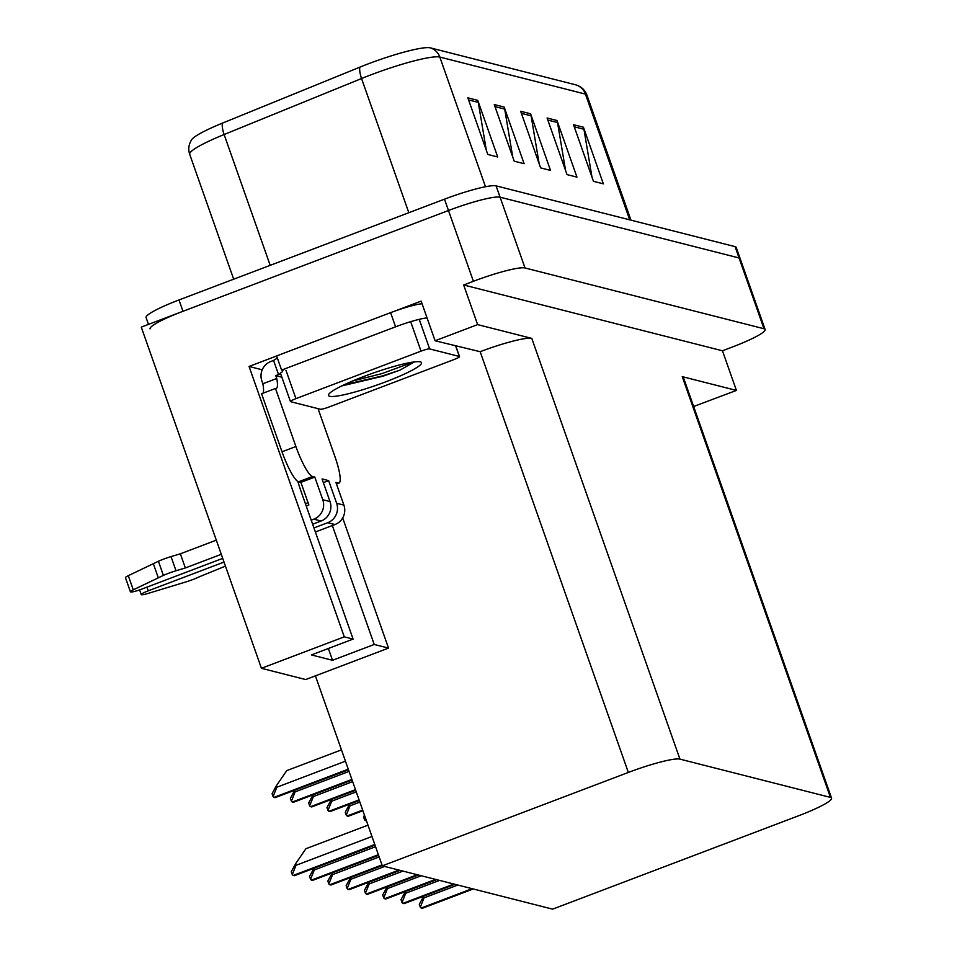 <?xml version="1.0" encoding="UTF-8"?>
<svg xmlns="http://www.w3.org/2000/svg" width="957" height="957" viewBox="0 0 957 957"><rect width="100%" height="100%" fill="white"/><g stroke="black" fill="none" stroke-linecap="round" stroke-linejoin="round"><path stroke-width="1.44" d="M297.842 481.443A48.424 8.996 69.2 0 0 301.24 491.862L353.097 639.097L344.281 636.848L249.059 366.459L276.633 355.98M262.218 369.797L249.059 366.459M395.492 310.858L421.14 301.12L435.1 340.764L480.175 351.697A45.398 5.766 160.6 0 1 531.781 338.383L477.627 324.614L435.1 340.764M693.646 406.51L736.423 390.42L682.269 376.651A45.398 5.766 160.6 0 1 683.394 377.405L831.561 798.15A45.398 5.766 160.6 0 0 830.437 797.396L679.948 759.128A45.398 5.766 160.6 0 0 628.342 772.443L382.31 865.846L315.403 675.857L388.518 648.104L342.69 517.952M722.463 350.788L463.667 284.983L473.404 281.286A45.398 5.766 -19.4 0 1 525.01 267.972L763.985 328.741A45.398 5.766 -19.4 0 1 765.11 329.495A45.398 5.766 -19.4 0 1 732.189 347.092L722.463 350.788L736.423 390.42M148.491 324.387L146.086 317.557A45.398 5.766 -19.4 0 1 178.995 299.96L444.491 199.176A45.398 5.766 -19.4 0 1 496.097 185.861L735.072 246.631L739.067 257.959A45.398 5.766 -19.4 0 1 740.18 258.713A45.398 5.766 -19.4 0 0 739.067 257.959L500.08 197.19L739.067 257.959L763.985 328.741M150.07 328.885A45.398 5.766 -19.4 0 1 182.978 311.288L448.474 210.504A45.398 5.766 -19.4 0 1 500.08 197.19A45.398 5.766 -19.4 0 0 448.474 210.504L141.277 327.115L261.428 668.297L344.281 636.848M477.627 324.614L463.667 284.983M261.428 668.297L305.678 679.554L315.403 675.857M382.31 865.846L552.62 909.15L798.64 815.747A45.398 5.766 160.6 0 0 831.561 798.15M388.518 648.104L374.223 644.468L332.342 525.549M353.097 639.097L311.396 654.923L332.522 660.294L328.359 648.475M332.522 660.294L374.223 644.468M467.853 97.841L487.795 154.46L497.7 156.984L477.758 100.353L467.853 97.841M486.335 150.309L478.285 102.387A12.106 11.795 -75.7 0 0 477.758 100.353M494.267 104.552L514.208 161.183L524.113 163.695L504.172 107.076L494.267 104.552M512.749 157.032L504.698 109.098A12.106 11.795 -75.7 0 0 504.172 107.076M573.518 124.709L593.46 181.328L603.365 183.852L583.423 127.221L573.518 124.709M591.988 177.177L583.937 129.255A12.106 11.795 -75.7 0 0 583.423 127.221M547.093 117.986L567.034 174.617L576.951 177.129L556.998 120.51L547.093 117.986M565.575 170.466L557.524 122.532A12.106 11.795 -75.7 0 0 556.998 120.51M520.68 111.275L540.621 167.894L550.526 170.418L530.585 113.787L520.68 111.275M539.162 163.743L531.111 115.821A12.106 11.795 -75.7 0 0 530.585 113.787M222.395 123.154A15.133 5.335 67.8 0 0 224.117 134.518A60.53 7.692 160.6 0 0 189.689 154.268C188.003 149.22 188.696 144.316 191.771 139.543A54.477 6.926 -19.4 0 1 222.395 123.154L359.832 67.169A54.477 6.926 -19.4 0 1 430.267 47.85L575.875 84.874A54.477 6.926 -19.4 0 1 576.078 84.934C581.461 86.716 585.074 90.114 586.916 95.09A60.53 7.692 160.6 0 0 585.433 94.097A15.133 14.738 -75.7 0 0 575.875 84.874M735.072 246.631A45.398 5.766 -19.4 0 1 736.196 247.385L765.11 329.495M273.092 796.523L272.087 793.652L276.334 785.817L276.836 787.228L273.092 796.523A7.56 1.412 -110.8 0 0 274.025 797.372L275.018 797.624A7.56 1.412 -110.8 0 0 275.209 797.612A7.56 1.412 -110.8 0 0 275.353 797.492M341.47 749.857L286.741 770.624L276.334 785.817M292.268 874.614L291.251 871.743L295.51 863.908L296 865.319L292.268 874.614A7.56 1.412 -110.8 0 0 293.201 875.452L294.194 875.703A7.56 1.412 -110.8 0 0 294.385 875.703A7.56 1.412 -110.8 0 0 294.529 875.571M367.978 825.149L305.917 848.715L295.51 863.908M291.383 801.176L290.378 798.305L294.624 790.47L295.127 791.882L291.383 801.176A7.56 1.412 -110.8 0 0 292.316 802.026L293.309 802.277A7.56 1.412 -110.8 0 0 293.5 802.265A7.56 1.412 -110.8 0 0 293.643 802.145M309.673 805.83L308.668 802.959L312.915 795.123L313.418 796.535L309.673 805.83A7.56 1.412 -110.8 0 0 310.606 806.667L311.599 806.918A7.56 1.412 -110.8 0 0 311.791 806.918A7.56 1.412 -110.8 0 0 311.946 806.799M327.976 810.483L326.959 807.612L331.206 799.777L331.708 801.188L327.976 810.483A7.56 1.412 -110.8 0 0 328.897 811.321L329.89 811.572A7.56 1.412 -110.8 0 0 330.081 811.572A7.56 1.412 -110.8 0 0 330.237 811.44M310.558 879.268L309.542 876.397L313.8 868.561L314.291 869.973L310.558 879.268A7.56 1.412 -110.8 0 0 311.492 880.105L312.484 880.356A7.56 1.412 -110.8 0 0 312.676 880.356A7.56 1.412 -110.8 0 0 312.819 880.225M328.849 883.921L327.844 881.05L332.091 873.203L332.593 874.614L328.849 883.921A7.56 1.412 -110.8 0 0 329.782 884.758L330.775 885.01A7.56 1.412 -110.8 0 0 330.966 884.998A7.56 1.412 -110.8 0 0 331.11 884.878M347.14 888.563L346.135 885.692L350.382 877.856L350.884 879.268L347.14 888.563A7.56 1.412 -110.8 0 0 348.073 889.412L349.066 889.663A7.56 1.412 -110.8 0 0 349.257 889.651A7.56 1.412 -110.8 0 0 349.401 889.532M365.43 893.216L364.426 890.345L368.672 882.51L369.175 883.921L365.43 893.216A7.56 1.412 -110.8 0 0 366.364 894.065L367.356 894.317A7.56 1.412 -110.8 0 0 367.548 894.305A7.56 1.412 -110.8 0 0 367.691 894.185M318.047 408.651L334.866 456.417A30.265 5.622 -110.8 0 1 339.005 483.034A30.265 5.622 -110.8 0 1 338.24 483.046L335.931 482.46L343.898 505.117L336.637 503.262A15.133 14.738 104.3 0 1 327.725 522.701L313.944 527.929M224.022 562.07L148.251 590.828L146.947 587.143M336.637 503.262L328.658 480.617L322.054 478.931L330.033 501.588L322.772 499.733L314.793 477.088L312.484 476.502A30.265 5.622 -110.8 0 1 295.904 446.512L275.472 388.47L261.572 393.746L282.004 451.788A30.265 5.622 -110.8 0 0 298.584 481.778L300.893 482.364L314.793 477.088M323.358 482.627L328.658 480.617M273.558 360.442L278.547 374.594L275.772 375.646L276.764 378.482L262.864 383.757L261.871 380.934A15.133 14.738 104.3 0 1 270.783 361.495L273.558 360.442A30.265 3.84 -19.4 0 0 277.303 357.87M422.061 303.728A30.265 3.84 160.6 0 0 390.6 312.652L276.621 355.932L281.597 370.084A30.265 3.84 -19.4 0 1 282.985 370.694M280.533 373.386A30.265 3.84 -19.4 0 1 278.547 374.594M390.6 312.652L395.588 326.815L281.597 370.084M395.588 326.815A30.265 3.84 -19.4 0 1 427.037 317.891M276.764 378.482A30.265 5.622 -110.8 0 1 276.238 388.446A30.265 5.622 -110.8 0 1 275.472 388.47M262.924 393.231A30.265 5.622 69.2 0 0 262.864 383.757M281.872 377.202L275.772 375.646M306.228 506.014L308.872 505.009L300.893 482.364M221.294 554.306L185.347 567.956L180.359 553.804L216.306 540.155M322.772 499.733A15.133 14.738 104.3 0 1 313.86 519.173L311.216 520.177M222.718 558.374L141.648 589.153A9.666 1.232 -19.4 0 1 130.427 591.821L125.439 577.669A9.666 1.232 160.6 0 1 128.286 575.683L158.407 561.245A15.133 1.926 -19.4 0 1 171.028 556.603L180.359 553.804M185.347 567.956L176.016 570.755L171.028 556.603M158.407 561.245L163.396 575.396L133.274 589.835A9.666 1.232 -19.4 0 0 130.427 591.821M312.64 524.233L321.121 521.015A15.133 14.738 -75.7 0 0 330.033 501.588M163.396 575.396A15.133 1.926 -19.4 0 1 176.016 570.755M153.323 563.649L158.312 577.813M315.379 531.984L334.986 524.544A15.133 14.738 -75.7 0 0 343.898 505.117M139.602 589.895L141.241 594.572A9.666 1.232 -19.4 0 0 147.749 593.519L187.345 581.485A15.133 1.926 -19.4 0 0 199.499 576.724L225.445 566.125M141.241 594.572A9.666 1.232 -19.4 0 1 148.251 590.828M385.755 381.819A49.333 6.268 -19.4 0 1 328.574 394.571A49.333 6.268 -19.4 0 1 364.234 376.34A49.333 6.268 -19.4 0 1 420.877 362.069A49.333 6.268 -19.4 0 1 385.755 381.819M341.781 385.91L382.704 376.28L399.87 370.18L414.369 361.913M421.032 351.135A7.56 0.957 -19.4 0 1 429.633 348.91L459.348 356.471A7.56 0.957 -19.4 0 1 459.539 356.59A7.56 0.957 -19.4 0 1 454.049 359.533L328.957 407.024A7.56 0.957 -19.4 0 1 320.356 409.237L290.641 401.689A7.56 0.957 -19.4 0 1 290.45 401.557A7.56 0.957 -19.4 0 1 295.94 398.626L421.032 351.135L411.067 322.82M280.592 373.35A7.56 0.957 -19.4 0 1 280.473 373.242A7.56 0.957 -19.4 0 1 282.542 371.771M344.137 384.774L382.728 375.862L399.87 370.18M352.511 381.03L381.927 373.613L413.352 362.045M346.267 815.137L345.25 812.266L349.496 804.43L349.999 805.842L346.267 815.137A7.56 1.412 -110.8 0 0 347.188 815.974L348.181 816.225A7.56 1.412 -110.8 0 0 348.372 816.225A7.56 1.412 -110.8 0 0 348.527 816.094M366.471 820.879L365.49 820.628A7.56 1.412 -110.8 0 1 364.557 819.79L365.694 818.654M364.473 815.197L363.54 816.919L364.557 819.79M383.721 897.869L382.716 894.998L386.963 887.163L387.465 888.574L383.721 897.869A7.56 1.412 -110.8 0 0 384.654 898.707L385.647 898.958A7.56 1.412 -110.8 0 0 385.838 898.958A7.56 1.412 -110.8 0 0 385.982 898.838M402.012 902.523L401.007 899.652L405.254 891.816L405.756 893.228L402.012 902.523A7.56 1.412 -110.8 0 0 402.945 903.36L403.938 903.611A7.56 1.412 -110.8 0 0 404.129 903.611A7.56 1.412 -110.8 0 0 404.273 903.48M420.314 907.176L419.298 904.305L423.544 896.47L424.047 897.881L420.314 907.176A7.56 1.412 -110.8 0 0 421.236 908.014L422.228 908.265A7.56 1.412 -110.8 0 0 422.42 908.265A7.56 1.412 -110.8 0 0 422.575 908.133M525.01 267.972L496.097 185.861M473.404 281.286L444.491 199.176M679.948 759.128L531.781 338.383M830.437 797.396L682.269 376.651M628.342 772.443L480.175 351.697M305.403 503.681L308.046 502.676M359.832 67.169A15.133 5.335 67.8 0 0 361.555 78.534L224.117 134.518L270.185 265.34M430.267 47.85A15.133 14.738 104.3 0 1 439.825 57.061A60.53 7.692 160.6 0 0 361.555 78.534L408.818 212.717M629.706 219.835L585.433 94.097L439.825 57.061L485.486 186.735M178.995 299.96L182.978 311.288M521.421 113.357L531.111 115.821M547.835 120.068L557.524 122.532M574.248 126.791L583.937 129.255M495.008 106.634L504.698 109.098M468.595 99.923L478.285 102.387M345.453 761.186L276.836 787.228M348.276 769.189L274.025 797.372M348.468 769.739L275.018 797.624M371.974 836.478L296 865.319M374.785 844.481L293.201 875.452M374.977 845.031L294.194 875.703M349.054 771.414L295.127 791.882M351.877 779.417L292.316 802.026M352.068 779.967L293.309 802.277M352.655 781.642L313.418 796.535M355.478 789.645L310.606 806.667M355.669 790.195L311.599 806.918M356.255 791.87L331.708 801.188M359.078 799.873L328.897 811.321M359.27 800.423L329.89 811.572M375.575 846.706L314.291 869.973M378.386 854.709L311.492 880.105M378.589 855.259L312.484 880.356M379.175 856.934L332.593 874.614M381.987 864.937L329.782 884.758M382.19 865.487L330.775 885.01M384.666 866.444L350.884 879.268M398.985 870.08L348.073 889.412M399.966 870.332L349.066 889.663M402.957 871.097L369.175 883.921M417.276 874.734L366.364 894.065M418.257 874.985L367.356 894.317M336.385 483.752L338.24 483.046M312.484 476.502L298.584 481.778M295.904 446.512L282.004 451.788M313.86 519.173L321.121 521.015M327.725 522.701L334.986 524.544M128.286 575.683L133.274 589.835M429.633 348.91L419.668 320.595M295.94 398.626L285.964 370.311M459.348 356.471L455.664 345.991M359.856 802.098L349.999 805.842M362.679 810.101L347.188 815.974M362.87 810.651L348.181 816.225M366.28 820.328L365.49 820.628M421.259 875.751L387.465 888.574M435.567 879.387L384.654 898.707M436.559 879.639L385.647 898.958M439.55 880.392L405.756 893.228M453.857 884.041L402.945 903.36M454.85 884.292L403.938 903.611M457.841 885.046L424.047 897.881M472.148 888.682L421.236 908.014M473.141 888.945L422.228 908.265M189.689 154.268L233.687 279.205M586.916 95.09L630.962 220.158M348.492 769.799L275.209 797.612M375 845.091L294.385 875.703M352.092 780.027L293.5 802.265M355.693 790.255L311.791 806.918M359.294 800.483L330.081 811.572M378.601 855.319L312.676 880.356M382.202 865.547L330.966 884.998M400.074 870.356L349.257 889.651M418.365 875.009L367.548 894.305M339.005 483.034L336.469 483.991M290.45 401.557L280.473 373.242M459.539 356.59L455.819 346.027M362.894 810.711L348.372 816.225M436.655 879.662L385.838 898.958M454.958 884.316L404.129 903.611M473.248 888.969L422.42 908.265"/></g></svg>
